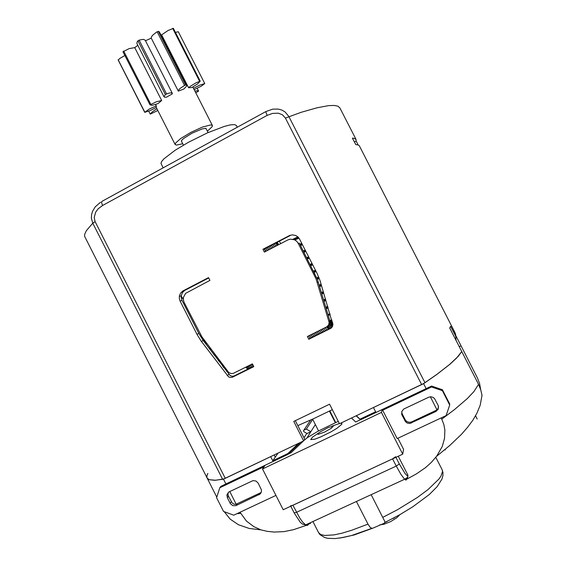 <?xml version="1.0" encoding="UTF-8"?>
<svg xmlns="http://www.w3.org/2000/svg" width="567" height="567" viewBox="0 0 567 567"><rect width="100%" height="100%" fill="white"/><g stroke="black" fill="none" stroke-linecap="round" stroke-linejoin="round"><path stroke-width="0.85" d="M318.881 432.834L312.637 437.051L310.716 439.545L314.77 439.198L320.504 437.029L330.901 431.919L336.968 428.269L341.809 424.236L341.823 423.4L340.526 423.287M339.392 423.492L331.752 426.235M338.286 421.331L318.314 431.04L307.364 437.667L303.848 440.566M351.54 418.028L355.615 421.99L382.335 409.487L381.428 412.429L262.514 468.987L265.087 465.316L291.162 452.679L303.388 441.013M298.639 443.281L287.93 453.501L272.77 460.773L273.117 461.46L270.665 456.633L223.483 479.158L214.638 480.306L209.138 479.689L207.855 478.98L206.905 477.506L206.962 475.67L207.898 473.431M406.908 479.129L416.497 473.884L425.576 467.577L431.437 462.339L436.739 456.088L442.267 446.491L444.563 438.348L444.904 430.077L443.805 424.435L441.764 419.169L454.337 409.743L467.187 398.7L473.778 391.726L478.534 384.341L461.751 351.568L458.292 356.26L449.659 364.453L436.427 374.723L423.599 383.632L373.455 407.567L375.964 412.493L375.609 411.791L359.981 419.176L356.381 415.717M315.351 424.584L310.872 431.707L307.052 433.535L303.763 431.615L303.579 430.544L310.695 420.034M227.353 497.776L226.906 494.863L228.678 492.092L253.01 480.625L256.015 481.007L258.212 483.176L261.451 489.973L261.337 492.135L260.239 493.949L235.773 505.693L232.789 505.636L230.4 503.723L227.353 497.776L228.466 496.295L232.151 503.014L233.88 504.113L235.872 504.375L261.231 492.432M228.359 492.34L227.955 494.24L228.466 496.295M264.187 466.606L219.783 487.733L220.939 486.309L287.802 454.472L299.83 443.139M435.917 411.514L438.22 409.147L438.341 405.795L434.549 398.551L432.834 397.233L430.714 396.758L428.617 397.226L403.747 409.041L401.769 411.472L401.805 414.597L405.533 421.706L407.234 423.025L409.87 423.478L435.917 411.514L435.959 410.437L411.585 421.912L409.516 422.365L406.95 421.635L405.412 420.147L402.081 413.641L401.755 411.5M438.574 406.915L437.717 408.998L435.959 410.437M431.537 386.035L442.395 389.72L442.388 390.691L431.473 386.985L431.537 386.035L360.633 419.786L356.452 416.114M236.864 513.73L240.819 513.348L246.425 521.045L253.881 526.693L260.912 529.826L267.255 531.378L274.052 532.059L283.897 531.633L293.642 529.656L306.414 525.304M308.115 524.581L306.272 524.56M371.817 528.359L351.533 535.503L342.617 537.615L334.806 538.607L327.669 538.303L324.572 537.509L319.965 534.624L318.555 532.597L320.688 534.546L324.7 535.489L334.041 534.879L342.277 533.1L351.831 530.244L367.969 524.128L370.294 527.593L372.37 528.38L384.476 523.121L384.901 521.647L382.739 517.416L397.467 509.726L417.39 497.457L428.099 489.512L438.893 479.08L440.92 476.181L442.536 471.461L442.14 469.689L435.832 457.342M478.534 384.341L480.681 389.607L482.049 395.263L480.192 405.235L476.918 413.194L472.779 420.267L467.569 427.327L461.361 434.393L449.659 445.584L436.774 456.123M480.759 389.855L479.512 383.377L477.513 378.054L461.014 345.806L459.235 346.664L461.014 345.806L455.322 334.686M407.957 475.196L407.687 477.244L404.654 479.285L400.947 474.359L396.269 466.053L399.296 463.926L405.178 473.764L407.312 475.791L407.957 475.196L398.275 456.222M290.58 505.835L292.912 505.261L392.605 458.866L395.646 456.754M163.119 167.931L160.957 163.268L161.744 161.368L163.941 158.817L175.132 150.248L188.506 142.246L207.536 132.806L224.256 126.413L230.379 124.896L234.497 124.612L236.418 125.548L237.304 127.284M208.663 277.958L184.707 290.439L182.524 292.501L181.341 295.301L181.249 297.824L181.894 300.092L198.797 333.396L203.22 340.476L230.181 375.609L232.314 376.254L234.058 375.978L253.584 366.289M298.235 243.363L316.039 278.808L329.129 322.41L328.654 324.877L326.961 326.72L307.406 336.479L308.831 339.272L330.717 328.364L332.205 326.883L332.879 324.884L319.972 280.559L316.946 273.152L299.574 239.125L298.001 237.006L295.832 235.539L292.43 234.844L289.872 235.355L262.968 249.296L264.385 252.081L287.745 239.947L290.226 239.154L294.493 239.777L296.661 241.251L298.235 243.363L299.326 243.108L317.428 279.439L329.888 320.865L329.689 323.622L328.201 325.593M328.506 325.338L331.199 327.683L332.021 327.159M184.14 302.438L183.347 299.886L183.417 297.363L185.607 293.337L209.903 280.389L208.5 277.639L182.794 291.034L180.597 293.111L179.399 295.931L179.307 298.476L179.952 300.758L196.983 334.31L201.079 340.958L228.6 376.835L230.294 377.445L232.498 377.211L253.775 366.658L252.365 363.894L233.335 373.348L231.13 373.582L228.692 372.434L201.902 336.883L184.14 302.438M456.081 340.498L455.719 336.259L450.609 326.273L449.674 327.995L461.751 351.568L456.719 357.947L450.049 364.12L437.292 374.092L423.684 383.505L339.527 423.762L329.555 404.193L293.77 421.451L303.657 440.885L223.922 478.902L215.68 480.256L209.046 479.661L207.09 478.016L84.66 236.354L84.667 234.263L86.382 230.592L92.747 223.214L91.365 218.146L91.563 214.645L92.563 211.271L95.284 206.785L100.579 202.221M455.719 336.259L454.153 331.326L454.925 332.581M455.088 332.808L359.301 145.797L358.117 144.918L355.757 144.62L352.426 138.114L353.602 138.206L355.948 139.298L356.133 141.034L358.117 144.918M455.903 336.996L455.478 333.665M421.65 384.561L285.407 118.042L282.472 114.796L278.404 113.216L272.607 113.365L267.156 115.42L265.739 111.635L272.727 109.112L278.284 109.062L281.877 110.083L285.137 112.011L288.794 116.476L424.931 382.739M267.156 115.42L102.592 205.445L102.166 204.538L101.571 202.575L101.876 201.427L265.668 111.734M206.282 129.085L205.587 128.362L202.15 128.915L191.958 133.231L183.502 138.539L181.582 140.481L181.653 141.637M207.366 131.211L212.299 126.583L212.086 125.172L210.541 124.96L202.447 127.107L190.994 132.295L180.696 138.468L175.451 143.16L175.146 144.521L176.514 145.067L182.737 143.763M169.349 95.575L166.585 97.198L164.692 97.255L163.991 96.737L165.323 94.476L168.966 93.101L171.206 92.839L172.318 93.427L172.248 94.009L169.349 95.575M137.802 45.353L134.74 47.642L129.134 48.656L122.989 51.71L150.064 104.888L156.201 101.819L161.666 100.501L158.172 103.456L156.435 104.137L152.133 105.285L150.064 104.888M156.286 107.475L150.163 110.565L144.748 112.323L149.256 109.091L156.308 105.887L156.194 107.305L175.146 144.521M212.441 125.505L193.46 88.289L199.591 85.192L204.779 83.547L201.306 86.156L194.148 89.629M191.859 87.509L188.598 87.75L190.314 86.347L195.976 82.874L200.243 81.145L197.38 84.058L191.859 87.509M200.243 81.145L173.325 28.371L168.123 30.483L161.134 35.189M183.864 89.019L178.293 91.152L178.626 89.99L180.207 88.317L185.303 85L186.529 85.135L186.671 86.078L183.864 89.019M186.706 85.341L159.362 31.795L158.328 31.327L156.336 32.262L152.495 35.395L151.311 37.146L151.269 38.117L145.506 40.774M157.817 110.48L150.255 114.123L152.388 111.756L156.939 108.758M194.906 91.117L197.408 90.685L198.585 91.103L195.778 92.825M204.779 83.547L178.357 31.752L175.366 32.376M124.91 55.488L119.757 58.479L118.184 60.116L144.748 112.323M172.269 93.307L145.152 40.08L143.175 39.343L139.142 40.08L137.228 41.696L136.853 43.475L164.033 96.844M297.781 425.576L314.267 418.403L332.34 409.657M224.248 366.686L223.348 367.125M330.136 314.515L328.286 315.5M331.695 319.703L329.838 320.695M226.481 371.279L227.374 370.832M324.622 432.019L331.114 428.39L333.417 426.115L328.314 427.525L320.213 431.877L318.307 433.33L317.832 434.173L318.186 434.301L324.622 432.019M372.264 528.38L354.141 534.929L339.739 538.09M407.871 478.158L405.263 479.788M310.496 523.511L306.414 524.603M225.071 512.022L228.912 513.44M406.539 479.413L405.937 480.079L404.654 479.285L305.585 524.879L307.321 525.439L308.427 524.546M292.912 505.261L299.929 518.337L302.629 522.072L305.585 524.879L302.622 524.156L300.205 522.179L294.153 512.866L296.236 512.426L396.269 466.053L392.605 458.866M102.592 205.445L98.19 208.762L95.703 212.101L94.193 217.508L95.128 221.647L92.747 223.214L222.611 479.321M356.055 139.468L339.853 107.843L337.925 106.199L334.211 105.448L328.69 105.632L316.996 107.78L301.318 112.231L285.407 118.042M384.965 522.512L386.892 521.725M393.151 518.536L395.376 517.132M220.131 361.243L219.188 361.618M224.149 366.566L223.2 366.927M222.796 366.402L223.745 366.027M330.107 314.416L328.258 315.401M328.045 314.699L329.895 313.707M328.13 307.796L326.273 308.781M215.63 355.289L214.695 355.665M219.635 360.584L218.685 360.959M218.288 360.428L219.231 360.045M327.896 307.03L326.046 308.009M325.834 307.3L327.683 306.315M325.919 300.411L324.062 301.389M211.158 349.364L210.222 349.747M215.148 354.637L214.198 355.013M213.794 354.481L214.737 354.099M325.692 299.652L323.835 300.63M323.622 299.915L325.479 298.937M323.714 293.047L321.858 294.018M206.721 343.482L205.771 343.857M210.676 348.726L209.726 349.088M210.485 348.471L209.599 348.769M209.329 348.57L210.272 348.188M323.488 292.288L321.631 293.259M321.411 292.544L323.268 291.573M321.51 285.69L319.653 286.647M205.991 342.518L204.978 342.624L205.835 342.312M321.283 284.946L319.427 285.903M319.207 285.18L321.071 284.216M319.228 278.383L317.385 279.333M318.966 277.674L317.123 278.617M313.955 271.777L315.769 270.856L313.955 271.777M316.847 277.908L318.689 276.972M316.11 271.522L314.295 272.443M310.532 265.065L312.353 264.158L310.532 265.065M313.615 271.097L315.429 270.183M312.693 264.817L310.872 265.732M307.108 258.361L308.937 257.461M310.184 264.385L312.006 263.478M309.27 258.113L307.449 259.02M303.692 251.663L305.521 250.763M306.761 257.68L308.583 256.773M305.847 251.415L304.025 252.308M300.269 244.958L302.105 244.072M303.338 250.968L305.166 250.075M302.431 244.717L300.602 245.603M183.318 299.688L183.375 300.092M294.067 239.593L298.462 237.488M299.915 244.264L301.743 243.378M298.922 238.055L294.918 239.983M181.242 295.896L182.645 298.66L183.361 297.71M292.948 239.26L297.881 236.893M330.873 320.142L331.44 320.993L330.604 321.496M331.227 321.737L332.219 322.283L331.397 323.055M332.021 323.289L332.794 323.445M332.9 324.402L332.205 324.608M332.397 326.308L332.014 326.833M331.603 324.721L331.376 325.189M330.809 323.133L330.703 323.502M330.015 321.539L330.901 322.134M260.912 529.833L249.225 528.416L238.473 524.73L230.216 519.152L224.213 511.71M384.979 522.448L399.423 514.907L412.847 506.778L429.403 494.431L437.185 486.592L441.899 479.179L442.926 475.72L443.004 472.524L442.14 469.689M455.025 333.729L454.918 332.496M399.976 514.595L396.588 517.905L390.613 521.612L384.114 524.206L379.706 524.936M224.036 366.41L223.072 366.764M328.236 315.344L330.086 314.352M219.5 360.406L218.543 360.761M326.025 307.945L327.875 306.96M214.985 354.432L214.021 354.779M323.814 300.567L325.671 299.589M321.609 293.196L323.466 292.225M319.405 285.839L321.262 284.875M317.095 278.546L318.938 277.603M313.927 271.706L315.741 270.785M310.503 265.002L312.318 264.087M307.08 258.297L308.902 257.39M303.657 251.592L305.485 250.699M300.234 244.894L302.069 244.001M293.975 239.565L298.412 237.424M250.635 364.758L253.08 365.29M249.43 365.354L252.598 366.778M252.06 365.233L253.201 365.531M248.417 365.857L250.968 367.593M247.481 366.325L249.763 368.189M246.602 366.764L248.722 368.713M245.752 367.182L247.758 369.188M329.994 321.539L331.993 320.709M330.178 323.07L332.51 322.439M329.916 322.843L331.695 323.693M330.518 324.615L332.9 324.267M329.597 323.849L331.44 325.224L332.489 325.245M330.859 326.16L332.517 326.287M329.108 324.671L332.198 326.897M308.604 335.884L309.837 338.308L331.468 327.783M330.348 328.569L331.411 327.839M327.889 325.961L330.15 328.201M327.251 326.521L329.221 328.669M326.528 326.953L328.357 329.094M325.189 327.62L326.996 329.774M325.104 327.669L326.932 329.803M323.757 328.336L325.578 330.476M323.679 328.378L325.515 330.511M322.339 329.044L324.154 331.185M322.254 329.087L324.09 331.213M320.915 329.753L322.736 331.893M320.83 329.788L322.68 331.922M319.497 330.455L321.319 332.595M318.002 331.206L319.852 333.325M316.662 331.865L318.498 333.998M316.584 331.908L318.441 334.027M315.252 332.574L317.088 334.7M315.174 332.609L317.031 334.728M313.842 333.276L315.677 335.402M313.764 333.311L315.628 335.423M312.431 333.977L314.274 336.103M331.823 326.755L332.496 326.344M331.22 325.111L331.844 324.693M330.625 323.438L331.1 323.112M312.36 334.013L314.224 336.125M311.028 334.679L312.871 336.798M310.95 334.714L312.828 336.819M309.625 335.373L311.474 337.493M309.554 335.409L311.425 337.514M309.426 337.5L310.071 338.187M309.518 337.684L310.029 338.208M319.412 330.497L321.262 332.623M318.08 331.163L319.908 333.297M277.965 453.146L272.77 460.773M397.871 438.22L403.534 449.326L402.726 454.153L283.224 509.768L262.514 468.987M381.428 412.429L402.726 454.153M442.388 390.691L449.716 405.022L446.101 415.597L397.169 438.553L382.335 409.487M303.955 437.71L306.825 433.408M303.933 430.218L306.315 429.077L310.872 431.707L306.945 437.951M275.931 495.409L233.71 515.205L223.568 511.469L216.615 497.755L219.783 487.733M306.315 429.077L312.693 419.353M382.697 410.196L431.473 386.985M449.716 405.022L449.681 403.973L442.395 389.72M240.819 513.348L240.217 512.157M236.248 504.325L229.755 491.525M225.907 483.942L223.483 479.158M275.271 457.101L274.18 454.954M371.165 494.7L382.739 517.416M441.764 419.169L441.133 417.936M436.973 409.792L430.318 396.772M426.136 388.608L423.599 383.632M367.969 524.128L356.437 501.476M295.308 420.714L304.699 439.17L303.657 440.885M289.078 235.709L290.24 235.518L264.314 249.005L265.576 251.465M356.133 141.034L354.396 141.963M264.314 249.005L262.968 249.296M309.837 338.308L308.831 339.272M134.74 47.642L161.666 100.501M155.571 104.441L156.308 105.887M193.46 88.289L192.801 86.992M188.598 87.75L161.758 35.104M178.293 91.152L151.269 38.117M139.142 40.08L166.514 93.81M137.958 40.76L165.323 94.476M184.473 85.319L157.151 31.738M185.636 84.88L158.328 31.327M123.684 51.044L150.779 104.278M199.577 81.187L172.63 28.35M118.134 59.733L144.734 111.997M148.731 111.132L150.255 114.123M329.817 410.926L335.678 422.436M329.448 411.118L335.303 422.606M223.944 367.919L223.511 367.062M360.895 419.672L360.534 418.97M360.258 419.871L359.903 419.169M287.667 454.536L287.313 453.841M288.426 454.075L288.071 453.38M237.304 503.985L236.233 505.509M231.237 501.76L230.138 503.269M260.026 493.283L259.069 494.764M411.585 421.912L411.415 423.053M405.143 419.686L404.937 420.806M402.258 414.03L402.038 415.122M475.543 415.767L477.208 419.02M395.929 457.314L399.296 463.926M95.128 221.647L225.276 478.3M234.462 375.801L232.909 377.034M228.841 374.397L227.247 375.616M203.22 340.476L201.441 341.44M198.797 333.396L196.983 334.31M182.035 300.397L180.1 301.07M185.147 290.191L183.233 290.786M329.81 320.589L328.945 321.432M318.186 281.764L317.237 282.309M315.004 273.826L314.026 274.315M278.553 244.724L277.298 242.251M280.644 243.633L279.382 241.166M278.588 244.703L277.327 242.237M227.955 494.077L226.843 495.551M401.897 413.095L401.677 414.186M445.109 449.468L445.378 450M216.8 497.181L207.09 478.016M318.555 532.597L312.92 521.505M290.786 506.246L294.153 512.866M181.256 295.804L179.314 296.442M329.944 321.149L329.08 321.992M197.174 88.339L198.578 91.096M208.061 132.572L205.97 128.461M183.432 145.124L181.341 141.013M318.569 430.899L312.601 419.169M204.978 342.617L202.582 337.911M277.795 245.121L276.533 242.648M332.177 321.319L331.603 321.68M332.694 323.041L332.39 323.24M277.157 245.447L275.895 242.981M277.05 245.504L275.789 243.037M275.746 246.184L274.485 243.711M274.23 246.964L272.975 244.497M272.933 247.644L271.671 245.178M272.826 247.694L271.572 245.235M271.529 248.374L270.268 245.908M271.423 248.424L270.168 245.965M270.126 249.104L268.864 246.638M270.027 249.154L268.765 246.688M268.723 249.827L267.468 247.368M332.34 326.649L332.035 326.847M332.893 324.728L331.943 325.352M332.9 324.48L331.638 325.295M332.283 324.629L331.404 325.203M332.631 322.843L331.234 323.743M332.574 322.644L330.986 323.672M332.113 321.12L330.54 322.134M332.056 320.929L330.341 322.028M330.348 321.539L330.044 321.73M297.094 237.268L297.455 237.97M300.517 243.966L300.871 244.668M303.94 250.671L304.295 251.365M314.671 271.699L314.898 272.139M295.712 237.927L296.073 238.629M296.98 237.318L297.335 238.027M300.404 244.023L300.758 244.724M303.827 250.727L304.174 251.422M314.557 271.756L314.777 272.195M294.337 238.587L294.691 239.295M295.598 237.984L295.96 238.686M294.223 238.643L294.578 239.345M268.623 249.884L267.369 247.418M267.326 250.557L266.072 248.091M267.227 250.607L265.973 248.14M265.93 251.28L264.676 248.821M265.831 251.33L264.576 248.87M275.64 246.234L274.385 243.767M274.336 246.914L273.081 244.448"/></g></svg>
